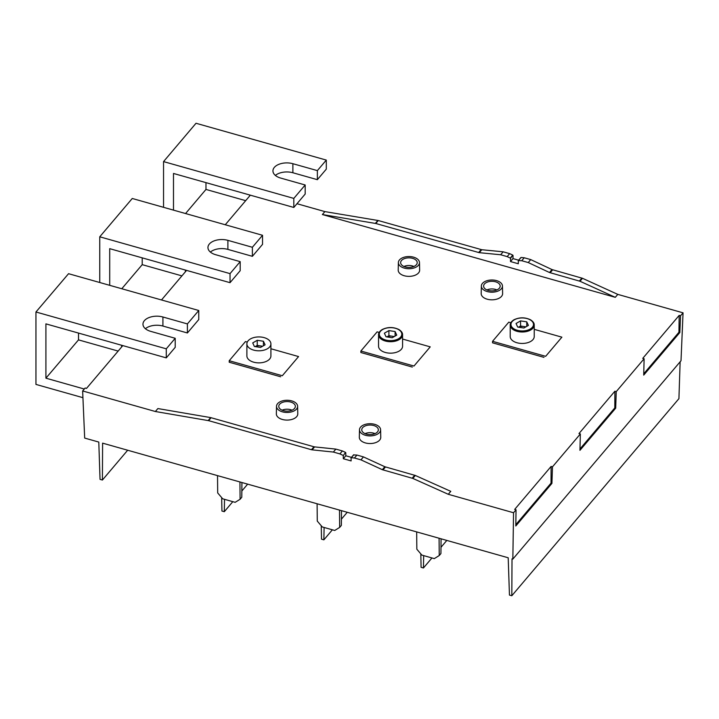 <?xml version="1.0" encoding="UTF-8"?>
<svg xmlns="http://www.w3.org/2000/svg" width="719" height="719" viewBox="0 0 719 719"><rect width="100%" height="100%" fill="white"/><g stroke="black" fill="none" stroke-linecap="round" stroke-linejoin="round"><path stroke-width="1.08" d="M551.105 466.442L514.678 509.403L516.044 509.789L515.802 525.975L551.922 483.384L551.033 483.132L551.105 466.442L552.48 466.829L551.922 483.384M515.82 524.654L551.033 483.132M186.572 270.389L161.487 299.967M250.338 195.173L225.254 224.759M296.983 203.72L324.88 211.602L322.373 214.55L615.284 297.333L617.792 294.386L683.05 312.828L680.551 315.776L679.176 315.389L678.943 332.259L679.841 332.511L643.721 375.111L644.116 358.745L642.75 358.359L679.176 315.389M644.116 358.745L616.246 391.612L615.689 408.167L579.945 450.328L580.35 433.952L578.975 433.566L614.88 391.226L616.246 391.612M580.35 433.952L552.48 466.829M448.288 494.295L412.823 478.414L382.319 469.687L384.827 466.739L415.321 475.466L450.786 491.347L448.288 494.295L513.546 512.746L516.044 509.789M313.951 446.769L210.685 417.604L157.874 408.563L155.376 411.511L208.6 420.651L311.453 449.717L313.951 446.769L314.607 446.894L312.1 449.842L333.364 452.053L335.863 449.105L314.607 446.894M122.805 345.596L86.514 388.395L85.148 388.008L82.64 390.956L155.376 411.511M276.509 406.289L276.348 413.829A10.713 6.183 0 0 0 282.351 419.456A10.713 6.183 0 0 0 297.783 413.829L297.621 406.289A10.551 6.094 180 0 1 282.423 411.834A10.551 6.094 180 0 1 276.509 406.289A10.551 6.094 180 0 1 291.707 400.887A10.551 6.094 180 0 1 297.621 406.289M359.491 429.737L359.329 437.278A10.713 6.183 0 0 0 365.333 442.913A10.713 6.183 0 0 0 380.755 437.278L380.594 429.737A10.551 6.094 180 0 1 365.405 435.283A10.551 6.094 180 0 1 359.491 429.737A10.551 6.094 180 0 1 374.68 424.336A10.551 6.094 180 0 1 380.594 429.737M481.353 286.018L481.191 293.559A10.713 6.183 0 0 0 487.194 299.194A10.713 6.183 0 0 0 502.617 293.559L502.455 286.018A10.551 6.094 180 0 1 487.266 291.563A10.551 6.094 180 0 1 481.353 286.018A10.551 6.094 180 0 1 496.541 280.617A10.551 6.094 180 0 1 502.455 286.018M398.371 262.561L398.209 270.11A10.713 6.183 0 0 0 404.213 275.737A10.713 6.183 0 0 0 419.644 270.11L419.483 262.561A10.551 6.094 180 0 1 404.285 268.115A10.551 6.094 180 0 1 398.371 262.561A10.551 6.094 180 0 1 413.569 257.168A10.551 6.094 180 0 1 419.483 262.561M185.394 271.773L185.349 270.047M513.546 512.746L512.845 559.085L512.018 558.852L511.82 595.736L509.456 595.071L508.198 557.773L102.601 443.147L102.413 480.031L100.04 479.357L98.791 442.068L84.68 438.078L82.64 390.956M249.664 194.984L249.673 195.963M121.619 346.989L121.574 345.246M360.956 459.854L354.44 458.012L356.948 455.064L363.454 456.907L360.956 459.854L382.319 469.687M351.24 457.688L353.838 454.741L351.33 457.688L354.44 458.012M343.269 455.684L345.497 452.386L343.269 455.684L343.314 458.722L351.115 460.924L351.07 457.886M335.863 449.105L342.379 450.948L339.871 453.896L342.999 455.334M339.871 453.896L333.364 452.053M312.1 449.842L311.453 449.717M512.845 559.085L681.01 360.758L683.05 312.828M679.841 332.511L680.551 315.776M511.82 595.736L678.925 398.659L680.138 361.783M324.88 211.602L378.275 220.535L481.784 249.727L479.276 252.675L500.649 254.76L503.156 251.812L481.784 249.727M503.156 251.812L509.663 253.645L507.165 256.602L510.265 258.058L512.773 255.11L509.663 253.645M512.773 255.11L510.535 258.418L510.49 261.554L518.291 263.756L518.336 260.62L521.724 260.718L524.232 257.77L521.104 257.465L518.336 260.62M518.633 260.197L512.989 258.606L513.033 255.47M520.835 257.672L518.507 260.413M524.232 257.77L530.739 259.604L528.24 262.552L549.496 272.519L552.003 269.571L530.739 259.604M552.003 269.571L582.498 278.298L617.792 294.386M127.676 450.229L102.413 480.031M324.098 527.467L323.874 539.834L321.51 539.16L321.249 525.742M317.097 503.767L317.268 521.077L322.283 526.955L334.73 530.469L339.665 527.404L339.503 510.095M341.498 510.661L341.354 525.409L339.665 527.404M323.874 539.834L332.376 529.804M341.417 519.145L347.241 512.279M224.526 499.328L224.301 511.694L221.937 511.02L221.677 497.602M224.301 511.694L232.803 501.664M241.845 491.005L247.66 484.139M239.93 481.955L240.092 499.265L235.158 502.329L222.71 498.815L217.686 492.928L217.524 475.627M241.926 482.521L241.782 497.269L240.092 499.265M423.68 555.607L423.446 567.974L421.082 567.309L420.822 553.891M423.446 567.974L431.948 557.953M440.99 547.294L446.814 540.427M439.075 538.234L439.237 555.544L434.303 558.618L421.855 555.095L416.84 549.217L416.669 531.907M441.071 538.801L440.927 553.549L439.237 555.544M615.284 297.333L579.99 281.255L549.496 272.519M528.24 262.552L521.724 260.718M507.165 256.602L500.649 254.76M479.276 252.675L375.776 223.483L322.373 214.55M512.989 258.606L510.49 261.554M614.88 391.226L614.799 407.916L579.981 448.98M615.689 408.167L614.799 407.916M643.757 373.772L678.943 332.259M345.497 452.386L342.379 450.948M351.456 457.365L345.812 455.774L345.776 452.736M353.568 454.938L356.948 455.064M384.827 466.739L363.454 456.907M345.812 455.774L343.314 458.722M290.71 402.056A8.295 4.79 0 0 0 278.774 406.424A8.295 4.79 0 0 0 283.421 410.657A8.295 4.79 0 0 0 295.356 406.424A8.295 4.79 0 0 0 290.71 402.056M282.091 410.19A8.134 4.691 180 0 1 290.638 409.686A8.134 4.691 180 0 1 292.04 410.19M373.691 425.513A8.295 4.79 0 0 0 361.756 429.872A8.295 4.79 0 0 0 366.402 434.114A8.295 4.79 0 0 0 378.338 429.872A8.295 4.79 0 0 0 373.691 425.513M365.072 433.638A8.134 4.691 180 0 1 373.619 433.135A8.134 4.691 180 0 1 375.021 433.638M495.553 281.794A8.295 4.79 0 0 0 483.608 286.153A8.295 4.79 0 0 0 488.255 290.395A8.295 4.79 0 0 0 500.19 286.153A8.295 4.79 0 0 0 495.553 281.794M486.925 289.919A8.134 4.691 180 0 1 495.481 289.415A8.134 4.691 180 0 1 496.874 289.919M412.571 258.337A8.295 4.79 0 0 0 400.636 262.696A8.295 4.79 0 0 0 405.282 266.938A8.295 4.79 0 0 0 417.218 262.696A8.295 4.79 0 0 0 412.571 258.337M403.952 266.47A8.134 4.691 180 0 1 412.499 265.967A8.134 4.691 180 0 1 413.901 266.47M121.781 288.741L142.218 264.655L142.218 257.851M181.916 275.88L142.218 264.655M99.752 282.513L99.752 236.803L230.035 273.624L230.035 282.675L109.71 248.666L109.71 285.326M230.035 273.624L240.191 261.644L215.709 254.724A13.859 7.999 0 0 1 207.944 247.543A13.859 7.999 0 0 1 227.896 240.353L227.896 249.403L252.378 256.324L262.534 244.352L262.534 235.293L132.26 198.48L99.752 236.803M252.378 256.324L252.378 247.273L262.534 235.293M252.378 247.273L227.896 240.353M230.035 282.675L240.191 270.695L240.191 261.644M210.379 252.063A13.859 7.999 180 0 1 227.896 249.403M187.398 323.918L198.768 310.5L198.768 319.551L187.398 332.969L187.398 323.918L162.916 316.998A13.859 7.999 0 0 0 142.964 324.179A13.859 7.999 0 0 0 150.729 331.369L175.211 338.289L166.278 348.823L35.95 311.992L35.95 384.413L82.937 397.688M84.285 389.024L45.908 378.176L78.506 339.88L118.15 351.079M198.768 310.5L68.557 273.696L35.95 311.992M78.506 339.88L78.506 333.077M175.211 338.289L175.211 347.34L166.278 357.882L45.908 323.865L45.908 378.176M145.4 328.709A13.859 7.999 180 0 1 162.916 326.049L187.398 332.969M166.278 348.823L166.278 357.882M386.04 336.771L392.223 337.732L396.744 335.117L395.091 331.549L388.907 330.587L384.377 333.203L386.04 336.771M395.091 336.07L395.091 331.549M393.922 336.744A5.545 3.2 0 0 0 391.999 336.195L388.907 335.719L388.907 330.587M388.907 335.719L386.858 336.896A5.545 3.2 0 0 1 391.999 336.195L394.264 336.546M401.939 332.546A12.007 6.938 180 0 1 402.577 334.775L402.577 346.225A12.007 6.938 180 0 1 395.162 352.634A12.007 6.938 180 0 1 382.068 351.133A12.007 6.938 180 0 1 378.553 346.225L378.553 334.775A12.007 6.938 180 0 1 379.192 332.546M402.577 339.053L430.232 346.864L413.982 366.034L360.875 351.025L377.124 331.854L379.174 332.439M412.32 367.067L360.875 352.526L360.875 351.025M517.698 327.064L523.881 328.026L528.411 325.41L526.748 321.842L520.565 320.89L516.044 323.496L517.698 327.064M526.748 326.372L526.748 321.842M525.589 327.037A5.545 3.2 0 0 0 523.657 326.498L520.565 326.013L520.565 320.89M520.565 326.013L518.525 327.199A5.545 3.2 0 0 1 523.657 326.498L525.931 326.848M533.597 322.84A12.007 6.938 180 0 1 534.235 325.069L534.235 336.528A12.007 6.938 180 0 1 526.82 342.927A12.007 6.938 180 0 1 513.734 341.426A12.007 6.938 180 0 1 510.211 336.528L510.211 325.069A12.007 6.938 180 0 1 510.85 322.84M534.235 329.347L561.89 337.166L545.649 356.327L492.542 341.318L508.791 322.157L510.841 322.732M543.986 357.361L492.542 342.828L492.542 341.318M254.373 346.477L260.557 347.43L265.086 344.823L263.424 341.255L257.24 340.294L252.72 342.909L254.373 346.477M263.424 345.776L263.424 341.255M262.264 346.45A5.545 3.2 0 0 0 260.332 345.902L257.24 345.426L257.24 340.294M257.24 345.426L255.2 346.603A5.545 3.2 0 0 1 260.332 345.902L262.606 346.252M267.396 338.964A12.007 6.938 180 0 1 270.91 343.862A12.007 6.938 180 0 1 263.496 350.27A12.007 6.938 180 0 1 250.41 348.769A12.007 6.938 180 0 1 246.887 343.862A12.007 6.938 180 0 1 254.301 337.454A12.007 6.938 180 0 1 267.396 338.964M270.91 343.862L270.91 355.932A12.007 6.938 180 0 1 263.496 362.34A12.007 6.938 180 0 1 250.41 360.839A12.007 6.938 180 0 1 246.887 355.932L246.887 343.862M270.91 348.751L298.565 356.57L282.315 375.731L229.217 360.722L245.458 341.561L247.291 342.082M280.662 376.774L229.217 362.232L229.217 360.722M293.81 198.408L305.18 184.99L305.18 194.049L293.81 207.458L293.81 198.408L163.546 161.595L163.546 207.324M293.81 207.458L173.495 173.459L173.495 210.137M275.368 175.418A13.859 7.999 180 0 1 292.885 172.758L317.367 179.678L317.367 170.619L326.3 160.085L196.017 123.264L163.546 161.595M317.367 170.619L292.885 163.707A13.859 7.999 0 0 0 272.941 170.888A13.859 7.999 0 0 0 280.707 178.078L305.18 184.99M326.3 160.085L326.3 169.136L317.367 179.678M245.691 200.664L205.976 189.439L205.976 182.635M185.556 213.543L205.976 189.439M582.498 278.298L579.99 281.255M375.363 223.393L377.861 220.436M378.275 220.535L375.776 223.483M478.629 252.549L481.128 249.601M552.65 269.814L550.152 272.762M579.388 281.03L581.887 278.073M208.186 420.552L210.685 417.604M415.321 475.466L412.823 478.414M412.212 478.189L414.71 475.241M385.474 466.982L382.975 469.929M211.098 417.694L208.6 420.651M162.916 316.998L162.916 326.049M398.524 329.563A11.261 6.498 180 0 1 398.524 338.757A11.261 6.498 180 0 1 382.598 338.757A11.261 6.498 180 0 1 382.598 329.563A11.261 6.498 180 0 1 398.524 329.563M382.068 339.674A12.007 6.938 180 0 1 378.553 334.775C378.464 332.915 379.686 331.171 382.229 329.527C387.784 326.866 393.338 326.866 398.901 329.527L398.901 329.527C401.445 331.171 402.667 332.915 402.577 334.775A12.007 6.938 180 0 1 395.162 341.183A12.007 6.938 180 0 1 382.068 339.674M530.191 319.856A11.261 6.498 180 0 1 530.191 329.05A11.261 6.498 180 0 1 514.265 329.05A11.261 6.498 180 0 1 514.265 319.856A11.261 6.498 180 0 1 530.191 319.856M513.734 329.967A12.007 6.938 180 0 1 510.211 325.069C510.122 323.208 511.344 321.465 513.887 319.82C519.451 317.169 525.005 317.169 530.559 319.82L530.559 319.82C533.103 321.465 534.334 323.208 534.235 325.069A12.007 6.938 180 0 1 526.82 331.477A12.007 6.938 180 0 1 513.734 329.967M292.885 163.707L292.885 172.758M518.381 260.494L520.889 257.537M353.622 454.812L351.124 457.76"/></g></svg>
